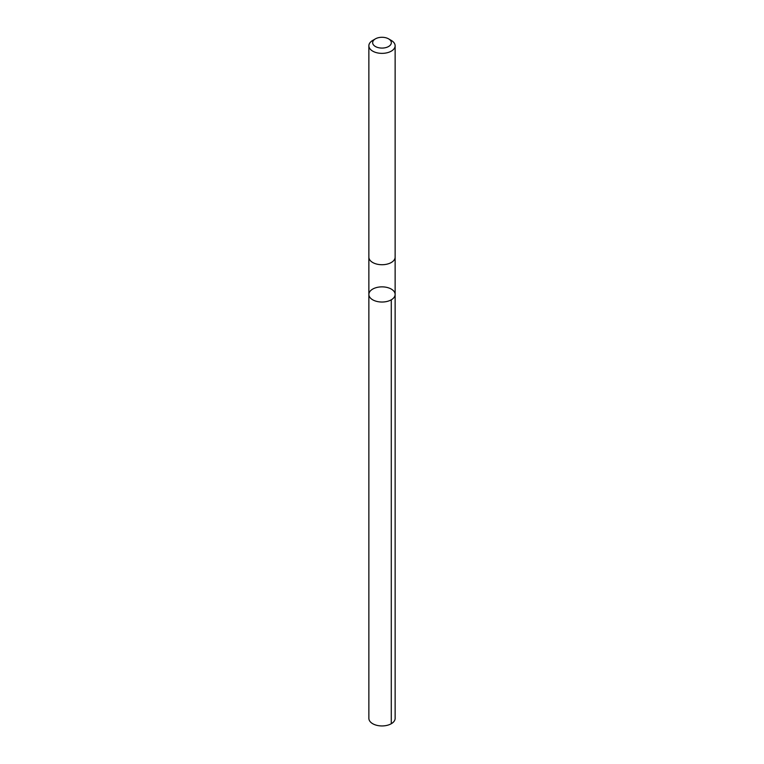 <?xml version="1.0" encoding="UTF-8"?>
<svg xmlns="http://www.w3.org/2000/svg" width="764" height="764" viewBox="0 0 764 764"><rect width="100%" height="100%" fill="white"/><g stroke="black" fill="none" stroke-linecap="round" stroke-linejoin="round"><path stroke-width="1.15" d="M394.157 291.581A13.131 7.583 180 0 1 395.131 294.446A13.131 7.583 180 0 1 382 302.028A13.131 7.583 180 0 1 368.869 294.446A13.131 7.583 180 0 1 379.469 287.006A13.131 7.583 180 0 1 394.157 291.581M368.869 718.361A13.131 7.583 0 0 0 369.843 721.226A13.131 7.583 0 0 0 384.531 725.8A13.131 7.583 0 0 0 395.131 718.361L395.131 294.446A13.131 7.583 180 0 1 382 302.028A13.131 7.583 180 0 1 368.869 294.446L368.869 718.361M375.391 38.869L372.717 40.425A13.131 7.583 0 0 0 368.869 45.783L368.869 257.143A13.131 7.583 0 0 0 369.843 260.008A13.131 7.583 0 0 0 384.531 264.583A13.131 7.583 0 0 0 395.131 257.143L395.131 45.783A13.131 7.583 0 0 0 391.283 40.425L388.609 38.869A9.34 5.396 0 0 0 375.391 38.869A9.34 5.396 0 0 0 373.348 44.723A9.34 5.396 0 0 0 387.167 47.177A9.34 5.396 0 0 0 388.609 38.869M368.869 45.783A13.131 7.583 0 0 0 369.843 48.648A13.131 7.583 0 0 0 384.531 53.222A13.131 7.583 0 0 0 395.131 45.783M391.283 299.803L391.283 723.718M368.869 257.287L368.869 294.446M395.131 257.287L395.131 294.446"/></g></svg>

